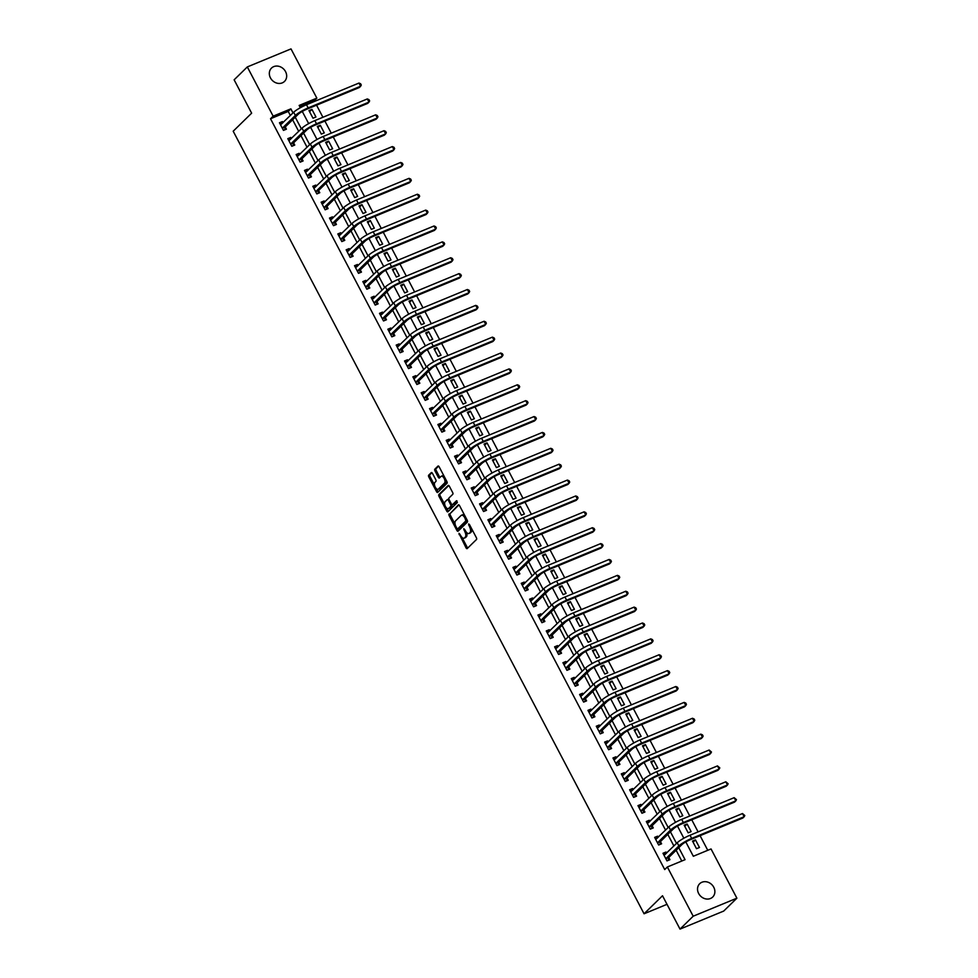 <?xml version="1.0" encoding="UTF-8"?>
<svg xmlns="http://www.w3.org/2000/svg" width="978" height="978" viewBox="0 0 978 978"><rect width="100%" height="100%" fill="white"/><g stroke="black" fill="none" stroke-linecap="round" stroke-linejoin="round"><path stroke-width="1.47" d="M458.975 533.352L466.029 547.827A1.43 0.685 -112.4 0 0 467.093 548.646A1.43 0.685 -112.4 0 0 467.203 548.572L476.518 539.465A1.43 0.685 -112.4 0 0 476.384 537.717L469.428 524.465L468.609 523.951L469.599 526.885A4.572 2.188 -112.4 0 1 470.039 532.497L469.269 533.255A4.572 2.188 -112.4 0 1 468.914 533.487A4.572 2.188 -112.4 0 1 465.516 530.883L463.792 528.646L464.794 531.592A4.572 2.188 -112.4 0 1 465.235 537.203L464.452 537.961A4.572 2.188 -112.4 0 1 464.098 538.193A4.572 2.188 -112.4 0 1 460.699 535.589L458.975 533.352M285.552 71.626A9.315 8.032 -134.3 0 1 284.512 81.406A9.315 8.032 -134.3 0 1 270.441 77.873A9.315 8.032 -134.3 0 1 271.493 68.093A9.315 8.032 -134.3 0 1 285.552 71.626M713.757 887.242A9.315 8.032 -134.3 0 1 712.717 897.022A9.315 8.032 -134.3 0 1 698.647 893.489A9.315 8.032 -134.3 0 1 699.698 883.709A9.315 8.032 -134.3 0 1 713.757 887.242M432.459 473.376A1.43 0.685 -112.4 0 0 431.396 472.557A1.43 0.685 -112.4 0 0 431.286 472.631L428.682 475.186A1.43 0.685 -112.4 0 0 428.816 476.946L436.543 491.653A1.43 0.685 -112.4 0 0 437.606 492.472A1.43 0.685 -112.4 0 0 437.716 492.399L447.032 483.291A1.43 0.685 -112.4 0 0 446.885 481.543L439.159 466.824A1.43 0.685 -112.4 0 0 438.095 466.005A1.43 0.685 -112.4 0 0 437.997 466.078L434.831 469.171A1.43 0.685 -112.4 0 0 434.978 470.919L438.278 477.215A1.43 0.685 -112.4 0 0 439.342 478.034A1.43 0.685 -112.4 0 0 439.452 477.961L441.017 476.433A3.826 1.834 -112.4 0 1 441.31 476.237A3.826 1.834 -112.4 0 1 444.305 478.731A3.826 1.834 -112.4 0 1 444.513 483.095L438.389 489.098A3.826 1.834 -112.4 0 1 438.095 489.293A3.826 1.834 -112.4 0 1 435.088 486.787A3.826 1.834 -112.4 0 1 434.88 482.423L435.907 481.421A1.43 0.685 -112.4 0 0 435.772 479.672L432.459 473.376M685.81 841.936L693.329 856.263L711.043 848.953L736.886 898.183L723.708 911.068L680.016 929.1L662.509 895.75L644.062 913.782L233.192 131.211L251.639 113.167L234.133 79.817L247.312 66.932L291.004 48.9L316.848 98.13L299.146 105.441L300.344 107.727M680.016 929.1L693.194 916.215L667.351 866.985L685.065 859.674L678.769 847.681M290.368 115.49L288.241 111.431L270.527 118.741L664.71 869.564L667.351 866.985M270.527 118.741L273.155 116.162L247.312 66.932M449.036 513.963A1.43 0.685 -112.4 0 0 449.171 515.724L456.897 530.443A1.43 0.685 -112.4 0 0 457.961 531.25A1.43 0.685 -112.4 0 0 458.071 531.176L467.386 522.069A1.43 0.685 -112.4 0 0 467.252 520.32L459.526 505.602A1.43 0.685 -112.4 0 0 458.462 504.795A1.43 0.685 -112.4 0 0 458.352 504.868L450.222 513.487A1.43 0.685 -112.4 0 0 450.357 515.235L455.125 524.318M446.714 511.042L439 496.335A1.43 0.685 -112.4 0 1 438.853 494.575L448.168 485.479A1.43 0.685 -112.4 0 1 448.279 485.406A1.43 0.685 -112.4 0 1 449.342 486.213L452.655 492.509A1.43 0.685 -112.4 0 1 452.79 494.269L449.012 497.961A1.43 0.685 -112.4 0 0 449.146 499.709L451.335 503.89A1.43 0.685 -112.4 0 0 452.398 504.697A1.43 0.685 -112.4 0 0 452.508 504.624L456.518 500.736L457.362 502.533L447.887 511.787A1.43 0.685 -112.4 0 1 447.777 511.861A1.43 0.685 -112.4 0 1 446.714 511.042L447.9 510.553L446.555 508.01M681.788 861.031L676.128 850.261M673.891 845.982L667.791 834.381M665.553 830.102L659.453 818.5M657.216 814.222L651.116 802.62M648.879 798.341L642.778 786.74M640.541 782.461L634.441 770.86M632.204 766.581L626.103 754.979M623.866 750.701L617.766 739.099M615.529 734.82L609.428 723.219M607.191 718.94L601.091 707.338M598.854 703.06L592.754 691.458M590.516 687.179L584.416 675.578M582.179 671.299L576.079 659.698M573.841 655.419L567.741 643.817M565.504 639.539L559.404 627.937M557.167 623.658L551.066 612.057M548.829 607.778L542.741 596.177M540.492 591.898L534.404 580.296M532.154 576.018L526.066 564.416M523.817 560.137L517.729 548.536M515.479 544.257L509.391 532.655M507.142 528.377L501.054 516.775M498.804 512.496L492.716 500.895M490.467 496.616L484.379 485.015M482.13 480.736L476.041 469.134M473.792 464.856L467.704 453.254M465.455 448.975L459.367 437.374M457.117 433.095L451.029 421.494M448.78 417.215L442.692 405.613M440.442 401.335L434.354 389.733M432.105 385.454L426.017 373.853M423.767 369.574L417.679 357.972M415.43 353.694L409.342 342.092M407.092 337.813L401.004 326.212M398.755 321.933L392.667 310.332M390.418 306.053L384.33 294.451M382.08 290.173L375.992 278.571M373.743 274.292L367.655 262.691M365.405 258.412L359.317 246.811M357.068 242.532L350.98 230.93M348.73 226.651L342.642 215.05M340.393 210.771L334.305 199.17M332.055 194.891L325.967 183.289M323.718 179.011L317.63 167.409M315.381 163.13L309.292 151.529M307.043 147.25L300.955 135.649M298.706 131.37L292.618 119.768M666.531 853.183L665.945 852.058L662.986 853.268L666.984 860.897L669.942 859.674L668.854 857.608M658.194 837.302L657.607 836.178L654.649 837.388L658.646 845.016L661.605 843.794L660.517 841.728M649.857 821.422L649.27 820.297L646.311 821.508L650.309 829.136L653.267 827.914L652.179 825.848M641.519 805.542L640.932 804.417L637.974 805.627L641.971 813.256L644.93 812.033L643.842 809.967M633.182 789.662L632.595 788.537L629.636 789.747L633.634 797.376L636.592 796.153L635.504 794.087M624.844 773.781L624.257 772.657L621.299 773.867L625.297 781.495L628.255 780.273L627.167 778.207M616.507 757.901L615.92 756.776L612.961 757.987L616.959 765.615L619.918 764.393L618.829 762.327M608.169 742.021L607.582 740.896L604.624 742.106L608.622 749.735L611.58 748.512L610.492 746.446M599.832 726.141L599.245 725.016L596.287 726.226L600.284 733.855L603.243 732.632L602.155 730.566M591.494 710.26L590.908 709.136L587.949 710.346L591.959 717.974L594.905 716.752L593.817 714.686M583.157 694.38L582.57 693.255L579.612 694.466L583.621 702.094L586.568 700.871L585.48 698.805M574.819 678.5L574.233 677.375L571.274 678.585L575.284 686.214L578.23 684.991L577.142 682.925M566.482 662.619L565.895 661.495L562.937 662.705L566.947 670.333L569.893 669.111L568.805 667.045M558.145 646.727L557.558 645.614L554.599 646.825L558.609 654.453L561.555 653.231L560.467 651.165M549.807 630.847L549.22 629.734L546.262 630.944L550.272 638.573L553.218 637.35L552.13 635.284M541.47 614.966L540.883 613.854L537.924 615.064L541.934 622.693L544.88 621.47L543.792 619.404M533.132 599.086L532.545 597.974L529.587 599.184L533.597 606.812L536.543 605.59L535.455 603.524M524.795 583.206L524.208 582.093L521.25 583.304L525.259 590.932L528.206 589.71L527.118 587.644M516.457 567.326L515.871 566.213L512.912 567.423L516.922 575.052L519.868 573.829L518.78 571.763M508.12 551.445L507.533 550.333L504.575 551.543L508.584 559.171L511.531 557.949L510.443 555.883M499.782 535.565L499.196 534.453L496.237 535.663L500.247 543.291L503.193 542.069L502.105 540.003M491.445 519.685L490.858 518.572L487.9 519.783L491.91 527.411L494.856 526.188L493.768 524.122M483.108 503.804L482.521 502.692L479.562 503.902L483.572 511.531L486.518 510.308L485.43 508.242M474.77 487.924L474.183 486.812L471.225 488.022L475.235 495.65L478.181 494.428L477.093 492.362M466.433 472.044L465.846 470.931L462.887 472.142L466.897 479.77L469.843 478.548L468.755 476.482M458.095 456.164L457.508 455.051L454.55 456.261L458.56 463.89L461.506 462.667L460.418 460.601M449.758 440.283L449.171 439.171L446.212 440.381L450.222 448.01L453.169 446.787L452.08 444.721M441.42 424.403L440.834 423.291L437.875 424.501L441.885 432.129L444.831 430.907L443.743 428.841M433.083 408.523L432.496 407.41L429.538 408.621L433.547 416.249L436.494 415.027L435.406 412.96M424.745 392.643L424.159 391.53L421.2 392.74L425.21 400.369L428.156 399.146L427.068 397.08M416.408 376.762L415.821 375.65L412.863 376.86L416.872 384.488L419.819 383.266L418.731 381.2M408.07 360.882L407.484 359.77L404.525 360.98L408.535 368.608L411.481 367.386L410.393 365.32M399.733 345.002L399.146 343.889L396.188 345.1L400.198 352.728L403.144 351.505L402.056 349.439M391.396 329.121L390.809 328.009L387.85 329.219L391.86 336.848L394.806 335.625L393.718 333.559M383.058 313.241L382.471 312.129L379.513 313.339L383.523 320.967L386.469 319.745L385.381 317.679M374.721 297.361L374.134 296.248L371.175 297.459L375.185 305.087L378.131 303.865L377.043 301.799M366.383 281.481L365.796 280.368L362.838 281.578L366.848 289.207L369.794 287.984L368.706 285.918M358.046 265.6L357.459 264.488L354.501 265.698L358.51 273.327L361.457 272.104L360.369 270.038M349.708 249.72L349.122 248.608L346.163 249.818L350.173 257.446L353.119 256.224L352.031 254.158M341.371 233.84L340.784 232.727L337.826 233.938L341.835 241.566L344.782 240.343L343.694 238.277M333.033 217.96L332.447 216.847L329.488 218.057L333.498 225.686L336.444 224.463L335.356 222.397M324.696 202.079L324.109 200.967L321.151 202.177L325.161 209.805L328.107 208.583L327.019 206.517M316.359 186.199L315.772 185.087L312.813 186.297L316.823 193.925L319.769 192.703L318.681 190.637M308.021 170.319L307.434 169.206L304.476 170.416L308.486 178.045L311.432 176.822L310.344 174.756M299.684 154.438L299.097 153.326L296.138 154.536L300.148 162.165L303.094 160.942L302.006 158.876M291.346 138.558L290.759 137.446L287.801 138.656L291.811 146.284L294.757 145.062L293.669 142.996M283.009 122.678L282.422 121.565L279.463 122.776L283.473 130.404L286.42 129.182L285.332 127.116M707.766 850.298L700.077 835.677M698.096 831.887L691.752 819.796M689.759 816.007L683.414 803.916M681.421 800.126L675.077 788.036M673.084 784.246L666.739 772.155M664.747 768.366L658.402 756.275M656.409 752.485L650.064 740.395M648.072 736.605L641.727 724.515M639.734 720.725L633.389 708.634M631.397 704.845L625.052 692.754M623.059 688.964L616.715 676.874M614.722 673.084L608.377 660.994M606.384 657.204L600.04 645.113M598.047 641.323L591.702 629.233M589.71 625.443L583.365 613.353M581.372 609.563L575.027 597.472M573.035 593.683L566.69 581.592M564.697 577.802L558.352 565.712M556.36 561.922L550.015 549.832M548.022 546.042L541.678 533.951M539.685 530.162L533.34 518.071M531.347 514.281L525.003 502.191M523.01 498.401L516.665 486.31M514.673 482.521L508.328 470.43M506.335 466.64L499.99 454.55M497.998 450.76L491.653 438.67M489.66 434.88L483.315 422.789M481.323 419L474.978 406.909M472.985 403.119L466.64 391.029M464.648 387.239L458.303 375.149M456.31 371.359L449.966 359.268M447.973 355.479L441.628 343.388M439.635 339.598L433.291 327.508M431.298 323.718L424.953 311.627M422.961 307.838L416.616 295.747M414.623 291.957L408.278 279.867M406.286 276.077L399.941 263.987M397.948 260.197L391.603 248.106M389.611 244.317L383.266 232.226M381.273 228.436L374.929 216.346M372.936 212.556L366.591 200.466M364.598 196.676L358.254 184.585M356.261 180.796L349.916 168.705M347.923 164.915L341.579 152.825M339.586 149.035L333.241 136.944M331.249 133.155L324.904 121.064M322.911 117.274L316.566 105.184M314.574 101.394L314.219 100.71L299.781 106.663M699.466 847.486L695.456 839.87L692.51 841.092L696.507 848.708L699.466 847.486M691.128 831.606L687.118 823.989L684.172 825.212L688.17 832.828L691.128 831.606M682.791 815.725L678.781 808.109L675.835 809.332L679.832 816.948L682.791 815.725M674.453 799.845L670.443 792.229L667.497 793.451L671.495 801.068L674.453 799.845M666.116 783.965L662.106 776.349L659.16 777.571L663.157 785.187L666.116 783.965M657.778 768.085L653.769 760.468L650.822 761.691L654.82 769.307L657.778 768.085M649.441 752.204L645.431 744.588L642.485 745.811L646.482 753.427L649.441 752.204M641.103 736.324L637.094 728.708L634.147 729.93L638.145 737.546L641.103 736.324M632.766 720.444L628.756 712.828L625.81 714.038L629.808 721.666L632.766 720.444M624.429 704.563L620.419 696.947L617.473 698.158L621.47 705.786L624.429 704.563M616.091 688.683L612.081 681.067L609.135 682.277L613.133 689.906L616.091 688.683M607.754 672.803L603.744 665.187L600.798 666.397L604.795 674.025L607.754 672.803M599.416 656.923L595.406 649.306L592.46 650.517L596.458 658.145L599.416 656.923M591.079 641.042L587.069 633.426L584.123 634.636L588.12 642.265L591.079 641.042M582.741 625.162L578.731 617.546L575.785 618.756L579.783 626.385L582.741 625.162M574.404 609.282L570.394 601.666L567.448 602.876L571.445 610.504L574.404 609.282M566.066 593.401L562.069 585.785L559.11 586.996L563.108 594.624L566.066 593.401M557.729 577.521L553.731 569.905L550.773 571.115L554.77 578.744L557.729 577.521M549.391 561.641L545.394 554.025L542.435 555.235L546.433 562.863L549.391 561.641M541.054 545.761L537.056 538.144L534.098 539.355L538.096 546.983L541.054 545.761M532.717 529.88L528.719 522.264L525.761 523.474L529.758 531.103L532.717 529.88M524.379 514L520.382 506.384L517.423 507.594L521.421 515.223L524.379 514M516.042 498.12L512.044 490.504L509.086 491.714L513.083 499.342L516.042 498.12M507.704 482.24L503.707 474.623L500.748 475.834L504.746 483.462L507.704 482.24M499.367 466.359L495.369 458.743L492.411 459.953L496.408 467.582L499.367 466.359M491.029 450.479L487.032 442.863L484.073 444.073L488.071 451.702L491.029 450.479M482.692 434.599L478.694 426.983L475.736 428.193L479.733 435.821L482.692 434.599M474.354 418.718L470.357 411.102L467.398 412.313L471.396 419.941L474.354 418.718M466.017 402.838L462.019 395.222L459.061 396.432L463.059 404.061L466.017 402.838M457.68 386.958L453.682 379.342L450.724 380.552L454.721 388.18L457.68 386.958M449.342 371.078L445.345 363.461L442.386 364.672L446.384 372.3L449.342 371.078M441.005 355.197L437.007 347.581L434.049 348.791L438.058 356.42L441.005 355.197M432.667 339.317L428.67 331.701L425.711 332.911L429.721 340.54L432.667 339.317M424.33 323.437L420.332 315.821L417.374 317.031L421.384 324.659L424.33 323.437M415.992 307.557L411.995 299.94L409.036 301.151L413.046 308.779L415.992 307.557M407.655 291.676L403.657 284.06L400.699 285.27L404.709 292.899L407.655 291.676M399.317 275.796L395.32 268.18L392.361 269.39L396.371 277.018L399.317 275.796M390.98 259.916L386.982 252.3L384.024 253.51L388.034 261.138L390.98 259.916M382.642 244.035L378.645 236.419L375.686 237.63L379.696 245.258L382.642 244.035M374.305 228.155L370.307 220.539L367.349 221.749L371.359 229.378L374.305 228.155M365.968 212.275L361.97 204.659L359.012 205.869L363.021 213.497L365.968 212.275M357.63 196.395L353.633 188.778L350.674 189.989L354.684 197.617L357.63 196.395M349.293 180.514L345.295 172.898L342.337 174.108L346.346 181.737L349.293 180.514M340.955 164.634L336.958 157.018L333.999 158.228L338.009 165.857L340.955 164.634M332.618 148.754L328.62 141.138L325.662 142.348L329.672 149.976L332.618 148.754M324.28 132.874L320.283 125.257L317.324 126.468L321.334 134.096L324.28 132.874M315.943 116.993L311.945 109.377L308.987 110.587L312.997 118.216L315.943 116.993M644.062 913.782L667.008 904.32M736.886 898.183L693.194 916.215M314.219 100.71L316.848 98.13M302.288 111.443L308.669 123.607M310.625 127.323L317.006 139.487M318.962 143.204L325.344 155.368M327.3 159.084L333.681 171.248M335.637 174.964L342.019 187.128M343.975 190.844L350.356 203.008M352.312 206.725L358.694 218.889M360.65 222.605L367.031 234.769M368.987 238.485L375.369 250.649M377.325 254.366L383.706 266.529M385.662 270.246L392.044 282.41M394 286.126L400.381 298.29M402.337 302.006L408.718 314.17M410.674 317.887L417.056 330.051M419.012 333.767L425.393 345.931M427.349 349.647L433.731 361.811M435.687 365.527L442.068 377.691M444.024 381.408L450.406 393.572M452.362 397.288L458.743 409.452M460.699 413.168L467.081 425.332M469.037 429.049L475.418 441.212M477.374 444.929L483.755 457.093M485.711 460.809L492.093 472.973M494.049 476.689L500.43 488.853M502.386 492.57L508.768 504.734M510.724 508.45L517.105 520.614M519.061 524.33L525.443 536.494M527.399 540.211L533.78 552.374M535.736 556.091L542.118 568.255M544.074 571.971L550.455 584.135M552.411 587.851L558.793 600.015M560.749 603.732L567.13 615.895M569.086 619.612L575.467 631.776M577.423 635.492L583.805 647.656M585.761 651.372L592.142 663.536M594.098 667.253L600.48 679.417M602.436 683.133L608.817 695.297M610.773 699.013L617.155 711.177M619.111 714.894L625.492 727.057M627.448 730.774L633.83 742.938M635.786 746.654L642.167 758.818M644.123 762.534L650.504 774.698M652.46 778.415L658.842 790.579M660.798 794.295L667.179 806.459M669.135 810.175L675.517 822.339M677.473 826.055L683.854 838.219M293.009 112.91L290.869 108.851L273.155 116.162M676.519 843.403L670.431 831.801M668.182 827.522L662.094 815.921M659.844 811.642L653.756 800.041M651.507 795.762L645.419 784.16M643.169 779.882L637.081 768.28M634.832 764.001L628.744 752.4M626.495 748.121L620.407 736.52M618.157 732.241L612.069 720.639M609.82 716.361L603.732 704.759M601.482 700.48L595.394 688.879M593.145 684.6L587.057 672.998M584.807 668.72L578.719 657.118M576.47 652.839L570.382 641.238M568.132 636.959L562.044 625.358M559.795 621.079L553.707 609.477M551.458 605.199L545.369 593.597M543.12 589.318L537.032 577.717M534.783 573.438L528.695 561.837M526.445 557.558L520.357 545.956M518.108 541.678L512.02 530.076M509.77 525.797L503.682 514.196M501.433 509.917L495.345 498.315M493.095 494.037L487.007 482.435M484.758 478.156L478.67 466.555M476.42 462.276L470.332 450.675M468.095 446.396L461.995 434.794M459.758 430.516L453.658 418.914M451.42 414.635L445.32 403.034M443.083 398.755L436.983 387.154M434.745 382.875L428.645 371.273M426.408 366.994L420.308 355.393M418.071 351.114L411.97 339.513M409.733 335.234L403.633 323.632M401.396 319.354L395.295 307.752M393.058 303.473L386.958 291.872M384.721 287.593L378.62 275.992M376.383 271.713L370.283 260.111M368.046 255.833L361.946 244.231M359.708 239.952L353.608 228.351M351.371 224.072L345.271 212.47M343.034 208.192L336.933 196.59M334.696 192.311L328.596 180.71M326.359 176.431L320.258 164.83M318.021 160.551L311.921 148.949M309.684 144.671L303.583 133.069M301.346 128.79L295.246 117.189M288.241 111.431L290.869 108.851M695.456 839.87L693.084 842.192M687.118 823.989L684.747 826.312M678.781 808.109L676.409 810.432M670.443 792.229L668.072 794.552M662.106 776.349L659.734 778.671M653.769 760.468L651.397 762.791M645.431 744.588L643.059 746.911M637.094 728.708L634.722 731.031M628.756 712.828L626.385 715.15M620.419 696.947L618.047 699.27M612.081 681.067L609.71 683.39M603.744 665.187L601.372 667.509M595.406 649.306L593.035 651.629M587.069 633.426L584.697 635.749M578.731 617.546L576.36 619.869M570.394 601.666L568.022 603.988M562.069 585.785L559.685 588.108M553.731 569.905L551.347 572.228M545.394 554.025L543.01 556.348M537.056 538.144L534.673 540.467M528.719 522.264L526.335 524.587M520.382 506.384L517.998 508.707M512.044 490.504L509.66 492.826M503.707 474.623L501.323 476.946M495.369 458.743L492.985 461.066M487.032 442.863L484.648 445.186M478.694 426.983L476.31 429.305M470.357 411.102L467.973 413.425M462.019 395.222L459.636 397.545M453.682 379.342L451.298 381.664M445.345 363.461L442.961 365.784M437.007 347.581L434.623 349.904M428.67 331.701L426.286 334.024M420.332 315.821L417.948 318.143M411.995 299.94L409.611 302.263M403.657 284.06L401.273 286.383M395.32 268.18L392.936 270.503M386.982 252.3L384.611 254.622M378.645 236.419L376.273 238.742M370.307 220.539L367.936 222.862M361.97 204.659L359.598 206.981M353.633 188.778L351.261 191.101M345.295 172.898L342.923 175.221M336.958 157.018L334.586 159.341M328.62 141.138L326.249 143.46M320.283 125.257L317.911 127.58M311.945 109.377L309.574 111.7M665.945 852.058L663.561 854.381M657.607 836.178L655.223 838.501M649.27 820.297L646.886 822.62M640.932 804.417L638.548 806.74M632.595 788.537L630.211 790.86M624.257 772.657L621.874 774.979M615.92 756.776L613.536 759.099M607.582 740.896L605.199 743.219M599.245 725.016L596.861 727.339M590.908 709.136L588.524 711.458M582.57 693.255L580.186 695.578M574.233 677.375L571.849 679.698M565.895 661.495L563.511 663.817M557.558 645.614L555.174 647.937M549.22 629.734L546.836 632.057M540.883 613.854L538.511 616.177M532.545 597.974L530.174 600.296M524.208 582.093L521.836 584.416M515.871 566.213L513.499 568.536M507.533 550.333L505.161 552.656M499.196 534.453L496.824 536.775M490.858 518.572L488.487 520.895M482.521 502.692L480.149 505.015M474.183 486.812L471.812 489.134M465.846 470.931L463.474 473.254M457.508 455.051L455.137 457.374M449.171 439.171L446.799 441.494M440.834 423.291L438.462 425.613M432.496 407.41L430.124 409.733M424.159 391.53L421.787 393.853M415.821 375.65L413.449 377.96M407.484 359.77L405.112 362.08M399.146 343.889L396.775 346.2M390.809 328.009L388.437 330.319M382.471 312.129L380.1 314.439M374.134 296.248L371.762 298.559M365.796 280.368L363.425 282.679M357.459 264.488L355.087 266.798M349.122 248.608L346.75 250.918M340.784 232.727L338.412 235.038M332.447 216.847L330.075 219.158M324.109 200.967L321.738 203.277M315.772 185.087L313.4 187.397M307.434 169.206L305.063 171.517M299.097 153.326L296.725 155.636M290.759 137.446L288.388 139.756M282.422 121.565L280.05 123.876M464.098 538.193L465.284 537.704A4.572 2.188 -112.4 0 0 465.638 537.472L464.452 537.961M466.53 532.387A4.572 2.188 -112.4 0 1 466.408 536.714L465.638 537.472M468.914 533.487L470.1 532.998A4.572 2.188 -112.4 0 0 470.442 532.765L469.269 533.255M471.616 528.633A4.572 2.188 -112.4 0 1 471.225 532.008L470.442 532.765M461.983 537.374L467.215 547.35A1.43 0.685 -112.4 0 0 467.765 548.035M458.975 504.917L450.222 513.487M457.557 528.939L458.083 529.954A1.43 0.685 -112.4 0 0 458.621 530.638M456.909 528.352L457.728 528.878L465.907 520.883L464.856 517.851A4.572 2.188 -112.4 0 0 461.457 515.247A4.572 2.188 -112.4 0 0 461.103 515.479L455.516 520.944A4.572 2.188 -112.4 0 0 455.956 526.543L456.909 528.352M458.743 528.462L457.728 528.878M467.191 520.198L458.902 528.389M464.758 515.577A4.572 2.188 -112.4 0 0 462.631 514.758L461.457 515.247M444.745 504.562L440.173 495.846L439 496.335M448.792 485.528L440.039 494.086A1.43 0.685 -112.4 0 0 440.173 495.846M453.45 504.245A1.43 0.685 -112.4 0 0 453.584 504.22A1.43 0.685 -112.4 0 0 453.694 504.147L456.995 500.919M445.088 501.787A3.826 1.834 -112.4 0 0 445.296 506.152A3.826 1.834 -112.4 0 0 448.303 508.658A3.826 1.834 -112.4 0 0 448.596 508.462L450.748 506.347A1.43 0.685 -112.4 0 0 450.613 504.599L448.425 500.418A1.43 0.685 -112.4 0 0 447.362 499.599A1.43 0.685 -112.4 0 0 447.252 499.672L445.088 501.787M449.134 508.242A3.826 1.834 -112.4 0 0 449.477 508.169A3.826 1.834 -112.4 0 0 449.77 507.973L448.596 508.462M452.019 504.66A1.43 0.685 -112.4 0 1 451.934 505.858L449.77 507.973M448.926 499.159A1.43 0.685 -112.4 0 0 448.535 499.122A1.43 0.685 -112.4 0 0 448.425 499.183L447.484 499.575M447.9 510.553A1.43 0.685 -112.4 0 0 448.45 511.249M438.926 488.866A3.826 1.834 -112.4 0 0 439.269 488.804A3.826 1.834 -112.4 0 0 439.562 488.609L438.389 489.098M446.066 479.966A3.826 1.834 -112.4 0 1 445.699 482.619L439.562 488.609M444.146 476.323A3.826 1.834 -112.4 0 0 442.484 475.748L441.31 476.237M438.621 466.139L436.017 468.682A1.43 0.685 -112.4 0 0 436.151 470.43L439.464 476.726A1.43 0.685 -112.4 0 0 440.002 477.423M436.432 488.719L437.716 491.164A1.43 0.685 -112.4 0 0 438.266 491.848M431.921 472.692L429.855 474.697A1.43 0.685 -112.4 0 0 429.99 476.457L434.513 485.064M665.553 854.136L663.683 854.589M665.896 858.818L668.928 857.303L681.825 844.699A7.274 1.21 -27.7 0 1 690.358 839.686L742.852 818.011L744.172 816.728L691.678 838.403A10.917 1.809 152.3 0 0 678.866 845.921L665.981 858.525M742.498 813.549L744.808 815.53L744.172 816.728L742.498 813.549L690.016 835.224A10.917 1.809 152.3 0 0 677.204 842.743L664.074 855.347M668.928 857.303L668.145 860.42M657.216 838.256L655.346 838.708M657.558 842.938L660.59 841.422L673.487 828.818A7.274 1.21 -27.7 0 1 682.021 823.806L734.515 802.131L735.835 800.848L683.341 822.522A10.917 1.809 152.3 0 0 670.529 830.041L657.644 842.645M734.16 797.669L736.471 799.649L735.835 800.848L734.16 797.669L681.678 819.344A10.917 1.809 152.3 0 0 668.866 826.862L655.737 839.466M660.59 841.422L659.808 844.54M648.879 822.376L647.008 822.828M649.221 827.058L652.253 825.542L665.15 812.938A7.274 1.21 -27.7 0 1 673.683 807.926L726.177 786.251L727.498 784.967L675.003 806.642A10.917 1.809 152.3 0 0 662.192 814.161L649.306 826.765M725.823 781.789L728.133 783.769L727.498 784.967L725.823 781.789L673.341 803.464A10.917 1.809 152.3 0 0 660.529 810.982L647.399 823.586M652.253 825.542L651.47 828.659M640.541 806.495L638.671 806.948M640.883 811.178L643.915 809.662L656.813 797.058A7.274 1.21 -27.7 0 1 665.346 792.046L717.84 770.371L719.16 769.087L666.666 790.762A10.917 1.809 152.3 0 0 653.854 798.28L640.969 810.884M717.485 765.908L719.796 767.889L719.16 769.087L717.485 765.908L665.003 787.583A10.917 1.809 152.3 0 0 652.192 795.102L639.062 807.706M643.915 809.662L643.133 812.779M632.204 790.615L630.333 791.068M632.546 795.297L635.578 793.781L648.475 781.177A7.274 1.21 -27.7 0 1 657.008 776.165L709.502 754.49L710.823 753.207L658.328 774.882A10.917 1.809 152.3 0 0 645.517 782.4L632.632 795.004M709.148 750.028L711.458 752.009L710.823 753.207L709.148 750.028L656.666 771.703A10.917 1.809 152.3 0 0 643.854 779.221L630.724 791.825M635.578 793.781L634.795 796.899M623.866 774.735L621.996 775.187M624.208 779.417L627.24 777.901L640.138 765.297A7.274 1.21 -27.7 0 1 648.671 760.285L701.165 738.61L702.485 737.326L649.991 759.001A10.917 1.809 152.3 0 0 637.179 766.52L624.294 779.124M700.81 734.148L702.461 734.857L703.121 736.128L702.485 737.326L700.81 734.148L648.328 755.823A10.917 1.809 152.3 0 0 635.517 763.341L622.387 775.945M627.24 777.901L626.458 781.019M615.529 758.855L613.658 759.307M615.871 763.537L618.903 762.021L631.8 749.417A7.274 1.21 -27.7 0 1 640.333 744.405L692.827 722.73L694.148 721.446L641.654 743.121A10.917 1.809 152.3 0 0 628.842 750.639L615.957 763.243M692.473 718.268L694.123 718.977L694.783 720.248L694.148 721.446L692.473 718.268L639.991 739.943A10.917 1.809 152.3 0 0 627.179 747.461L614.05 760.065M618.903 762.021L618.12 765.138M607.191 742.974L605.321 743.427M607.534 747.657L610.565 746.141L623.463 733.537A7.274 1.21 -27.7 0 1 631.996 728.524L684.49 706.85L685.81 705.566L633.316 727.241A10.917 1.809 152.3 0 0 620.504 734.759L607.619 747.363M684.135 702.387L685.786 703.096L686.446 704.368L685.81 705.566L684.135 702.387L631.654 724.062A10.917 1.809 152.3 0 0 618.842 731.581L605.712 744.185M610.565 746.141L609.783 749.258M598.854 727.094L596.983 727.546M599.196 731.776L602.228 730.26L615.125 717.656A7.274 1.21 -27.7 0 1 623.658 712.644L676.153 690.969L677.473 689.686L624.979 711.361A10.917 1.809 152.3 0 0 612.167 718.879L599.282 731.483M675.798 686.507L677.448 687.216L678.109 688.488L677.473 689.686L675.798 686.507L623.316 708.182A10.917 1.809 152.3 0 0 610.504 715.7L597.375 728.304M602.228 730.26L601.446 733.378M590.516 711.214L588.646 711.666M590.871 715.896L593.89 714.38L606.788 701.776A7.274 1.21 -27.7 0 1 615.321 696.764L667.815 675.089L669.135 673.805L616.641 695.48A10.917 1.809 152.3 0 0 603.829 702.999L590.944 715.603M667.461 670.627L669.111 671.336L669.771 672.607L669.135 673.805L667.461 670.627L614.979 692.302A10.917 1.809 152.3 0 0 602.167 699.82L589.037 712.424M593.89 714.38L593.108 717.497M582.179 695.334L580.309 695.786M582.533 700.016L585.553 698.5L598.45 685.896A7.274 1.21 -27.7 0 1 606.983 680.884L659.478 659.209L660.798 657.925L608.304 679.6A10.917 1.809 152.3 0 0 595.492 687.118L582.607 699.722M659.123 654.747L660.773 655.456L661.434 656.727L660.798 657.925L659.123 654.747L606.641 676.421A10.917 1.809 152.3 0 0 593.829 683.94L580.7 696.544M585.553 698.5L584.771 701.617M573.841 679.453L571.971 679.906M574.196 684.135L577.216 682.62L590.113 670.016A7.274 1.21 -27.7 0 1 598.646 665.003L651.14 643.328L652.46 642.045L599.966 663.72A10.917 1.809 152.3 0 0 587.155 671.238L574.269 683.842M650.786 638.866L652.436 639.575L653.096 640.847L652.46 642.045L650.786 638.866L598.304 660.541A10.917 1.809 152.3 0 0 585.492 668.06L572.362 680.664M577.216 682.62L576.433 685.737M565.504 663.573L563.634 664.025M565.859 668.255L568.878 666.739L581.776 654.135A7.274 1.21 -27.7 0 1 590.309 649.123L642.803 627.448L644.123 626.164L591.629 647.839A10.917 1.809 152.3 0 0 578.817 655.358L565.932 667.962M642.448 622.986L644.099 623.695L644.759 624.966L644.123 626.164L642.448 622.986L589.966 644.661A10.917 1.809 152.3 0 0 577.154 652.179L564.025 664.783M568.878 666.739L568.096 669.857M557.167 647.693L555.296 648.145M557.521 652.375L560.541 650.859L573.438 638.255A7.274 1.21 -27.7 0 1 581.971 633.243L634.465 611.568L635.786 610.284L583.291 631.959A10.917 1.809 152.3 0 0 570.48 639.478L557.594 652.081M634.111 607.106L635.761 607.815L636.421 609.086L635.786 610.284L634.111 607.106L581.629 628.781A10.917 1.809 152.3 0 0 568.817 636.299L555.687 648.903M560.541 650.859L559.758 653.976M548.829 631.812L546.959 632.265M549.184 636.495L552.203 634.979L565.101 622.375A7.274 1.21 -27.7 0 1 573.634 617.362L626.128 595.688L627.448 594.404L574.954 616.079A10.917 1.809 152.3 0 0 562.142 623.597L549.257 636.201M625.773 591.225L627.424 591.934L628.084 593.206L627.448 594.404L625.773 591.225L573.291 612.9A10.917 1.809 152.3 0 0 560.48 620.419L547.35 633.023M552.203 634.979L551.421 638.096M540.492 615.932L538.621 616.384M540.846 620.614L543.866 619.098L556.763 606.494A7.274 1.21 -27.7 0 1 565.296 601.482L617.79 579.807L619.111 578.524L566.617 600.199A10.917 1.809 152.3 0 0 553.805 607.717L540.92 620.321M617.436 575.345L619.086 576.054L619.746 577.326L619.111 578.524L617.436 575.345L564.954 597.02A10.917 1.809 152.3 0 0 552.142 604.538L539.012 617.142M543.866 619.098L543.083 622.216M532.154 600.052L530.284 600.504M532.509 604.734L535.528 603.218L548.426 590.614A7.274 1.21 -27.7 0 1 556.959 585.602L609.453 563.927L610.773 562.643L558.279 584.318A10.917 1.809 152.3 0 0 545.467 591.837L532.582 604.441M609.098 559.465L610.749 560.174L611.409 561.445L610.773 562.643L609.098 559.465L556.616 581.14A10.917 1.809 152.3 0 0 543.805 588.658L530.675 601.262M535.528 603.218L534.746 606.336M523.817 584.172L521.946 584.624M524.171 588.854L527.191 587.338L540.088 574.734A7.274 1.21 -27.7 0 1 548.634 569.722L601.115 548.047L602.436 546.763L549.942 568.438A10.917 1.809 152.3 0 0 537.13 575.956L524.245 588.56M600.761 543.585L602.411 544.294L603.071 545.565L602.436 546.763L600.761 543.585L548.279 565.26A10.917 1.809 152.3 0 0 535.467 572.778L522.338 585.382M527.191 587.338L526.409 590.455M515.479 568.291L513.609 568.744M515.834 572.974L518.853 571.458L531.751 558.854A7.274 1.21 -27.7 0 1 540.296 553.841L592.778 532.166L594.098 530.883L541.604 552.558A10.917 1.809 152.3 0 0 528.792 560.076L515.907 572.68M592.423 527.704L594.074 528.413L594.734 529.685L594.098 530.883L592.423 527.704L539.942 549.379A10.917 1.809 152.3 0 0 527.13 556.898L514 569.502M518.853 571.458L518.071 574.575M507.142 552.411L505.271 552.863M507.496 557.093L510.516 555.577L523.413 542.973A7.274 1.21 -27.7 0 1 531.959 537.961L584.441 516.286L585.761 515.003L533.267 536.678A10.917 1.809 152.3 0 0 520.455 544.196L507.57 556.8M584.086 511.824L585.736 512.533L586.397 513.805L585.761 515.003L584.086 511.824L531.604 533.499A10.917 1.809 152.3 0 0 518.792 541.017L505.663 553.621M510.516 555.577L509.734 558.695M498.804 536.531L496.934 536.983M499.159 541.213L502.179 539.697L515.076 527.093A7.274 1.21 -27.7 0 1 523.621 522.081L576.103 500.406L577.423 499.122L524.929 520.797A10.917 1.809 152.3 0 0 512.117 528.316L499.232 540.92M575.749 495.944L577.399 496.653L578.059 497.924L577.423 499.122L575.749 495.944L523.267 517.619A10.917 1.809 152.3 0 0 510.455 525.137L497.325 537.741M502.179 539.697L501.396 542.814M490.467 520.651L488.597 521.103M490.822 525.333L493.841 523.817L506.738 511.213A7.274 1.21 -27.7 0 1 515.284 506.201L567.766 484.526L569.086 483.242L516.592 504.917A10.917 1.809 152.3 0 0 503.78 512.435L490.895 525.039M567.411 480.064L569.062 480.773L569.722 482.044L569.086 483.242L567.411 480.064L514.929 501.738A10.917 1.809 152.3 0 0 502.117 509.257L488.988 521.861M493.841 523.817L493.059 526.934M482.13 504.77L480.259 505.223M482.484 509.452L485.504 507.937L498.401 495.333A7.274 1.21 -27.7 0 1 506.946 490.32L559.428 468.645L560.749 467.362L508.254 489.037A10.917 1.809 152.3 0 0 495.443 496.555L482.557 509.159M559.086 464.183L560.724 464.892L561.384 466.164L560.749 467.362L559.086 464.183L506.592 485.858A10.917 1.809 152.3 0 0 493.78 493.377L480.65 505.981M485.504 507.937L484.721 511.054M473.792 488.89L471.922 489.342M474.147 493.572L477.166 492.056L490.064 479.452A7.274 1.21 -27.7 0 1 498.609 474.44L551.091 452.765L552.411 451.481L499.917 473.156A10.917 1.809 152.3 0 0 487.105 480.675L474.22 493.279M550.748 448.303L552.387 449.012L553.047 450.283L552.411 451.481L550.748 448.303L498.254 469.978A10.917 1.809 152.3 0 0 485.443 477.496L472.313 490.1M477.166 492.056L476.384 495.174M465.455 473.01L463.584 473.462M465.809 477.692L468.829 476.176L481.726 463.572A7.274 1.21 -27.7 0 1 490.271 458.56L542.753 436.885L544.074 435.601L491.579 457.276A10.917 1.809 152.3 0 0 478.768 464.794L465.883 477.398M542.411 432.423L544.049 433.132L544.709 434.403L544.074 435.601L542.411 432.423L489.917 454.098A10.917 1.809 152.3 0 0 477.105 461.616L463.975 474.22M468.829 476.176L468.046 479.293M457.117 457.129L455.247 457.582M457.472 461.812L460.491 460.296L473.389 447.692A7.274 1.21 -27.7 0 1 481.934 442.679L534.416 421.005L535.736 419.721L483.242 441.396A10.917 1.809 152.3 0 0 470.442 448.914L457.545 461.518M534.074 416.542L535.712 417.251L536.372 418.523L535.736 419.721L534.074 416.542L481.579 438.217A10.917 1.809 152.3 0 0 468.768 445.736L455.638 458.34M460.491 460.296L459.709 463.413M448.78 441.249L446.909 441.701M449.134 445.931L452.154 444.415L465.051 431.811A7.274 1.21 -27.7 0 1 473.596 426.799L526.078 405.124L527.399 403.841L474.905 425.516A10.917 1.809 152.3 0 0 462.105 433.034L449.208 445.638M525.736 400.662L527.374 401.371L528.034 402.643L527.399 403.841L525.736 400.662L473.242 422.337A10.917 1.809 152.3 0 0 460.43 429.855L447.301 442.459M452.154 444.415L451.371 447.533M440.442 425.369L438.572 425.821M440.797 430.051L443.816 428.535L456.714 415.931A7.274 1.21 -27.7 0 1 465.259 410.919L517.741 389.244L519.061 387.96L466.567 409.635A10.917 1.809 152.3 0 0 453.768 417.154L440.87 429.758M517.399 384.782L519.037 385.491L519.697 386.762L519.061 387.96L517.399 384.782L464.905 406.457A10.917 1.809 152.3 0 0 452.093 413.975L438.963 426.579M443.816 428.535L443.034 431.653M432.105 409.489L430.234 409.941M432.459 414.171L435.479 412.655L448.376 400.051A7.274 1.21 -27.7 0 1 456.922 395.039L509.404 373.364L510.724 372.08L458.23 393.755A10.917 1.809 152.3 0 0 445.43 401.273L432.533 413.877M509.061 368.902L510.699 369.611L511.36 370.882L510.724 372.08L509.061 368.902L456.567 390.577A10.917 1.809 152.3 0 0 443.755 398.095L430.626 410.699M435.479 412.655L434.697 415.772M423.767 393.608L421.897 394.061M424.122 398.291L427.141 396.775L440.039 384.171A7.274 1.21 -27.7 0 1 448.584 379.158L501.066 357.483L502.386 356.2L449.892 377.875A10.917 1.809 152.3 0 0 437.093 385.393L424.195 397.997M500.724 353.021L502.362 353.73L503.022 355.002L502.386 356.2L500.724 353.021L448.23 374.696A10.917 1.809 152.3 0 0 435.418 382.215L422.288 394.819M427.141 396.775L426.371 399.892M415.43 377.728L413.56 378.18M415.784 382.41L418.804 380.894L431.701 368.29A7.274 1.21 -27.7 0 1 440.247 363.278L492.729 341.603L494.049 340.32L441.555 361.994A10.917 1.809 152.3 0 0 428.755 369.513L415.858 382.117M492.386 337.141L494.024 337.85L494.685 339.121L494.049 340.32L492.386 337.141L439.892 358.816A10.917 1.809 152.3 0 0 427.08 366.334L413.951 378.938M418.804 380.894L418.034 384.012M407.092 361.848L405.222 362.3M407.447 366.53L410.467 365.014L423.364 352.41A7.274 1.21 -27.7 0 1 431.909 347.398L484.391 325.723L485.711 324.439L433.217 346.114A10.917 1.809 152.3 0 0 420.418 353.633L407.52 366.237M484.049 321.261L485.687 321.97L486.347 323.241L485.711 324.439L484.049 321.261L431.555 342.936A10.917 1.809 152.3 0 0 418.743 350.454L405.613 363.058M410.467 365.014L409.696 368.131M398.755 345.967L396.885 346.42M399.11 350.65L402.129 349.134L415.027 336.53A7.274 1.21 -27.7 0 1 423.572 331.518L476.054 309.843L477.374 308.559L424.88 330.234A10.917 1.809 152.3 0 0 412.08 337.752L399.183 350.356M475.711 305.38L477.35 306.09L478.01 307.361L477.374 308.559L475.711 305.38L423.217 327.055A10.917 1.809 152.3 0 0 410.405 334.574L397.276 347.178M402.129 349.134L401.359 352.251M390.418 330.087L388.547 330.54M390.772 334.769L393.792 333.254L406.689 320.65A7.274 1.21 -27.7 0 1 415.234 315.637L467.716 293.962L469.037 292.679L416.542 314.354A10.917 1.809 152.3 0 0 403.743 321.872L390.845 334.476M467.374 289.5L469.012 290.209L469.672 291.481L469.037 292.679L467.374 289.5L414.88 311.175A10.917 1.809 152.3 0 0 402.068 318.694L388.938 331.297M393.792 333.254L393.022 336.371M382.08 314.207L380.21 314.659M382.435 318.889L385.454 317.373L398.352 304.769A7.274 1.21 -27.7 0 1 406.897 299.757L459.379 278.082L460.699 276.798L408.205 298.473A10.917 1.809 152.3 0 0 395.405 305.992L382.508 318.596M459.037 273.62L460.675 274.329L461.335 275.6L460.699 276.798L459.037 273.62L406.542 295.295A10.917 1.809 152.3 0 0 393.731 302.813L380.601 315.417M385.454 317.373L384.684 320.491M373.743 298.327L371.872 298.779M374.097 303.009L377.117 301.493L390.014 288.889A7.274 1.21 -27.7 0 1 398.559 283.877L451.041 262.202L452.362 260.918L399.868 282.581A10.917 1.809 152.3 0 0 387.068 290.111L374.171 302.715M450.699 257.74L452.337 258.449L452.997 259.72L452.362 260.918L450.699 257.74L398.205 279.415A10.917 1.809 152.3 0 0 385.393 286.933L372.263 299.537M377.117 301.493L376.347 304.61M365.405 282.446L363.535 282.899M365.76 287.129L368.779 285.613L381.677 273.009A7.274 1.21 -27.7 0 1 390.222 267.996L442.704 246.322L444.024 245.038L391.53 266.701A10.917 1.809 152.3 0 0 378.731 274.231L365.833 286.835M442.362 241.859L444 242.568L444.66 243.84L444.024 245.038L442.362 241.859L389.867 263.534A10.917 1.809 152.3 0 0 377.056 271.053L363.926 283.657M368.779 285.613L368.009 288.73M357.068 266.566L355.197 267.018M357.422 271.248L360.442 269.732L373.339 257.128A7.274 1.21 -27.7 0 1 381.885 252.116L434.366 230.441L435.687 229.158L383.193 250.82A10.917 1.809 152.3 0 0 370.393 258.351L357.496 270.955M434.024 225.979L435.662 226.688L436.322 227.96L435.687 229.158L434.024 225.979L381.53 247.654A10.917 1.809 152.3 0 0 368.718 255.172L355.589 267.776M360.442 269.732L359.672 272.85M348.73 250.686L346.86 251.138M349.085 255.368L352.104 253.852L365.002 241.248A7.274 1.21 -27.7 0 1 373.547 236.236L426.029 214.561L427.349 213.277L374.855 234.94A10.917 1.809 152.3 0 0 362.056 242.471L349.158 255.075M425.687 210.099L427.325 210.808L427.985 212.079L427.349 213.277L425.687 210.099L373.193 231.774A10.917 1.809 152.3 0 0 360.381 239.292L347.251 251.896M352.104 253.852L351.334 256.969M340.393 234.806L338.522 235.258M340.747 239.488L343.767 237.972L356.664 225.368A7.274 1.21 -27.7 0 1 365.21 220.356L417.692 198.681L419.012 197.397L366.53 219.06A10.917 1.809 152.3 0 0 353.718 226.59L340.821 239.194M417.349 194.219L418.987 194.928L419.648 196.199L419.012 197.397L417.349 194.219L364.855 215.893A10.917 1.809 152.3 0 0 352.043 223.412L338.914 236.016M343.767 237.972L342.997 241.089M332.055 218.925L330.185 219.378M332.41 223.607L335.43 222.092L348.327 209.488A7.274 1.21 -27.7 0 1 356.872 204.475L409.354 182.8L410.674 181.517L358.192 203.179A10.917 1.809 152.3 0 0 345.381 210.71L332.483 223.314M409.012 178.338L410.65 179.047L411.31 180.319L410.674 181.517L409.012 178.338L356.518 200.013A10.917 1.809 152.3 0 0 343.706 207.532L330.576 220.136M335.43 222.092L334.659 225.209M323.718 203.045L321.848 203.497M324.073 207.727L327.092 206.211L339.989 193.607A7.274 1.21 -27.7 0 1 348.535 188.595L401.017 166.92L402.337 165.637L349.855 187.299A10.917 1.809 152.3 0 0 337.043 194.83L324.146 207.434M400.674 162.458L402.313 163.167L402.973 164.438L402.337 165.637L400.674 162.458L348.18 184.133A10.917 1.809 152.3 0 0 335.368 191.651L322.239 204.255M327.092 206.211L326.322 209.329M315.381 187.153L313.51 187.617M315.735 191.847L318.755 190.331L331.652 177.727A7.274 1.21 -27.7 0 1 340.197 172.715L392.679 151.04L394 149.756L341.518 171.419A10.917 1.809 152.3 0 0 328.706 178.95L315.808 191.554M392.337 146.578L393.975 147.287L394.635 148.558L394 149.756L392.337 146.578L339.843 168.253A10.917 1.809 152.3 0 0 327.031 175.771L313.901 188.375M318.755 190.331L317.984 193.448M307.043 171.272L305.173 171.737M307.398 175.967L310.417 174.451L323.315 161.847A7.274 1.21 -27.7 0 1 331.86 156.835L384.342 135.16L385.662 133.876L333.18 155.539A10.917 1.809 152.3 0 0 320.368 163.069L307.471 175.673M383.999 130.697L385.638 131.407L386.298 132.678L385.662 133.876L383.999 130.697L331.505 152.372A10.917 1.809 152.3 0 0 318.694 159.891L305.564 172.495M310.417 174.451L309.647 177.568M298.706 155.392L296.835 155.857M299.06 160.086L302.08 158.57L314.977 145.966A7.274 1.21 -27.7 0 1 323.522 140.954L376.004 119.279L377.325 117.996L324.843 139.658A10.917 1.809 152.3 0 0 312.031 147.189L299.134 159.793M375.662 114.817L377.3 115.526L377.96 116.798L377.325 117.996L375.662 114.817L323.168 136.492A10.917 1.809 152.3 0 0 310.356 144.01L297.226 156.614M302.08 158.57L301.31 161.688M290.368 139.512L288.498 139.976M290.723 144.206L293.742 142.69L306.64 130.086A7.274 1.21 -27.7 0 1 315.185 125.074L367.667 103.399L368.987 102.115L316.505 123.778A10.917 1.809 152.3 0 0 303.693 131.309L290.796 143.913M367.325 98.937L368.963 99.646L369.623 100.917L368.987 102.115L367.325 98.937L314.83 120.612A10.917 1.809 152.3 0 0 302.019 128.13L288.889 140.734M293.742 142.69L292.972 145.808M282.031 123.631L280.16 124.096M282.385 128.326L285.405 126.81L298.302 114.206A7.274 1.21 -27.7 0 1 306.847 109.194L359.329 87.519L360.65 86.235L308.168 107.898A10.917 1.809 152.3 0 0 295.356 115.428L282.459 128.032M358.987 83.057L360.625 83.766L361.285 85.037L360.65 86.235L358.987 83.057L306.493 104.732A10.917 1.809 152.3 0 0 293.681 112.25L280.552 124.854M285.405 126.81L284.635 129.927M459.978 534.208L459.073 534.587M469.599 524.807L468.706 525.174M464.794 529.501L463.89 529.88M466.408 536.714L465.235 537.203M465.699 531.213L464.794 531.592M471.225 532.008L470.039 532.497M470.504 526.519L469.599 526.885M467.215 547.35L466.029 547.827M458.083 529.954L456.897 530.443M450.357 515.235L449.171 515.724M467.081 520.394L465.907 520.883M466.702 519.281L465.809 519.66M465.76 517.472L464.856 517.851M440.039 494.086L438.853 494.575M453.694 504.147L452.508 504.624M451.934 505.858L450.748 506.347M451.543 504.208L450.613 504.599M449.318 500.051L448.425 500.418M445.699 482.619L444.513 483.095M439.464 476.726L438.278 477.215M436.151 470.43L434.978 470.919M436.017 468.682L434.831 469.171M437.716 491.164L436.543 491.653M429.99 476.457L428.816 476.946M429.855 474.697L428.682 475.186M678.866 845.921L677.204 842.743M691.678 838.403L690.016 835.224M670.529 830.041L668.866 826.862M683.341 822.522L681.678 819.344M662.192 814.161L660.529 810.982M675.003 806.642L673.341 803.464M653.854 798.28L652.192 795.102M666.666 790.762L665.003 787.583M645.517 782.4L643.854 779.221M658.328 774.882L656.666 771.703M637.179 766.52L635.517 763.341M649.991 759.001L648.328 755.823M628.842 750.639L627.179 747.461M641.654 743.121L639.991 739.943M620.504 734.759L618.842 731.581M633.316 727.241L631.654 724.062M612.167 718.879L610.504 715.7M624.979 711.361L623.316 708.182M603.829 702.999L602.167 699.82M616.641 695.48L614.979 692.302M595.492 687.118L593.829 683.94M608.304 679.6L606.641 676.421M587.155 671.238L585.492 668.06M599.966 663.72L598.304 660.541M578.817 655.358L577.154 652.179M591.629 647.839L589.966 644.661M570.48 639.478L568.817 636.299M583.291 631.959L581.629 628.781M562.142 623.597L560.48 620.419M574.954 616.079L573.291 612.9M553.805 607.717L552.142 604.538M566.617 600.199L564.954 597.02M545.467 591.837L543.805 588.658M558.279 584.318L556.616 581.14M537.13 575.956L535.467 572.778M549.942 568.438L548.279 565.26M528.792 560.076L527.13 556.898M541.604 552.558L539.942 549.379M520.455 544.196L518.792 541.017M533.267 536.678L531.604 533.499M512.117 528.316L510.455 525.137M524.929 520.797L523.267 517.619M503.78 512.435L502.117 509.257M516.592 504.917L514.929 501.738M495.443 496.555L493.78 493.377M508.254 489.037L506.592 485.858M487.105 480.675L485.443 477.496M499.917 473.156L498.254 469.978M478.768 464.794L477.105 461.616M491.579 457.276L489.917 454.098M470.442 448.914L468.768 445.736M483.242 441.396L481.579 438.217M462.105 433.034L460.43 429.855M474.905 425.516L473.242 422.337M453.768 417.154L452.093 413.975M466.567 409.635L464.905 406.457M445.43 401.273L443.755 398.095M458.23 393.755L456.567 390.577M437.093 385.393L435.418 382.215M449.892 377.875L448.23 374.696M428.755 369.513L427.08 366.334M441.555 361.994L439.892 358.816M420.418 353.633L418.743 350.454M433.217 346.114L431.555 342.936M412.08 337.752L410.405 334.574M424.88 330.234L423.217 327.055M403.743 321.872L402.068 318.694M416.542 314.354L414.88 311.175M395.405 305.992L393.731 302.813M408.205 298.473L406.542 295.295M387.068 290.111L385.393 286.933M399.868 282.581L398.205 279.415M378.731 274.231L377.056 271.053M391.53 266.701L389.867 263.534M370.393 258.351L368.718 255.172M383.193 250.82L381.53 247.654M362.056 242.471L360.381 239.292M374.855 234.94L373.193 231.774M353.718 226.59L352.043 223.412M366.53 219.06L364.855 215.893M345.381 210.71L343.706 207.532M358.192 203.179L356.518 200.013M337.043 194.83L335.368 191.651M349.855 187.299L348.18 184.133M328.706 178.95L327.031 175.771M341.518 171.419L339.843 168.253M320.368 163.069L318.694 159.891M333.18 155.539L331.505 152.372M312.031 147.189L310.356 144.01M324.843 139.658L323.168 136.492M303.693 131.309L302.019 128.13M316.505 123.778L314.83 120.612M295.356 115.428L293.681 112.25M308.168 107.898L306.493 104.732M458.829 528.438L457.643 528.927M453.584 504.22L452.398 504.697M449.477 508.169L448.303 508.658M448.535 499.122L447.362 499.599M439.269 488.804L438.095 489.293"/></g></svg>
